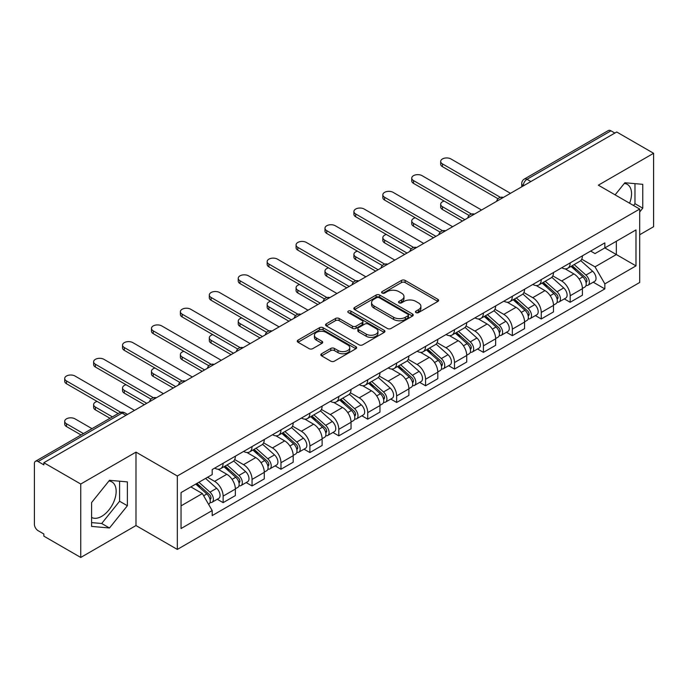 <?xml version="1.0" encoding="UTF-8"?>
<svg xmlns="http://www.w3.org/2000/svg" width="688" height="688" viewBox="0 0 688 688"><rect width="100%" height="100%" fill="white"/><g stroke="black" fill="none" stroke-linecap="round" stroke-linejoin="round"><path stroke-width="1.03" d="M415.982 312.584A1.797 1.041 0 0 0 418.528 312.584L437.869 301.421A2.571 1.488 0 0 0 438.617 300.372A2.571 1.488 0 0 0 437.869 299.323L405.112 280.412A2.571 1.488 0 0 0 401.474 280.412L382.132 291.574A1.797 1.041 0 0 0 381.608 292.305A1.797 1.041 0 0 0 382.132 293.045A1.797 1.041 0 0 0 384.687 293.045L387.189 291.6A8.239 4.756 0 0 1 398.834 291.6L401.56 293.174A8.239 4.756 0 0 1 403.976 296.537A8.239 4.756 0 0 1 401.56 299.899L399.057 301.344A1.797 1.041 0 0 0 398.533 302.084A1.797 1.041 0 0 0 399.057 302.815A1.797 1.041 0 0 0 401.611 302.815L404.105 301.37A8.239 4.756 0 0 1 415.758 301.37L418.485 302.944A8.239 4.756 0 0 1 420.901 306.306A8.239 4.756 0 0 1 418.485 309.669L415.982 311.114A1.797 1.041 0 0 0 415.457 311.853A1.797 1.041 0 0 0 415.982 312.584L415.982 311.114M624.283 183.464A20.451 11.808 -60 0 1 627.301 184.384A20.451 11.808 -60 0 1 629.597 203.227M108.902 481.015A20.451 11.808 -60 0 1 111.92 481.935A20.451 11.808 -60 0 1 115.059 498.327A20.451 11.808 -60 0 1 101.695 516.344A20.451 11.808 -60 0 1 91.59 517.428M321.588 353.744A2.571 1.488 0 0 0 320.832 354.793A2.571 1.488 0 0 0 321.588 355.842L330.773 361.148A2.571 1.488 0 0 0 334.411 361.148L355.885 348.756A2.571 1.488 0 0 0 356.642 347.698A2.571 1.488 0 0 0 355.885 346.649L323.128 327.737A2.571 1.488 0 0 0 319.49 327.737L298.016 340.139A2.571 1.488 0 0 0 297.268 341.188A2.571 1.488 0 0 0 298.016 342.237L309.118 348.644A2.571 1.488 0 0 0 312.756 348.644L321.95 343.338A2.571 1.488 0 0 0 322.706 342.289A2.571 1.488 0 0 0 321.95 341.239L316.446 338.066A6.88 3.973 0 0 1 314.425 335.254A6.88 3.973 0 0 1 318.682 331.582A6.88 3.973 0 0 1 326.181 332.442L347.741 344.894A6.88 3.973 0 0 1 349.762 347.698A6.88 3.973 0 0 1 345.514 351.37A6.88 3.973 0 0 1 338.006 350.51L334.411 348.438A2.571 1.488 0 0 0 330.773 348.438L321.588 353.744L321.588 355.842M177.332 475.993L135.992 452.128L80.745 484.025L43.851 462.723L616.706 131.993L653.6 153.286L598.354 185.184L639.694 209.049L177.332 475.993L177.332 549.42L639.694 282.476L639.694 209.049M387.37 328.477A2.571 1.488 0 0 0 391.008 328.477L412.482 316.076A2.571 1.488 0 0 0 413.23 315.027A2.571 1.488 0 0 0 412.482 313.977L379.724 295.066A2.571 1.488 0 0 0 376.087 295.066L354.612 307.467A2.571 1.488 0 0 0 353.856 308.516A2.571 1.488 0 0 0 354.612 309.566L387.37 328.477M349.057 312.971A1.797 1.041 0 0 1 350.88 313.229L350.88 311.088L384.188 330.317A2.571 1.488 0 0 1 384.936 331.367A2.571 1.488 0 0 1 384.188 332.416L362.714 344.817A2.571 1.488 0 0 1 359.067 344.817L326.318 325.906L326.318 323.799A2.571 1.488 0 0 0 325.562 324.848A2.571 1.488 0 0 0 326.318 325.906M326.318 323.799L335.503 318.492A2.571 1.488 0 0 1 339.15 318.492L352.428 326.164A2.571 1.488 0 0 0 356.066 326.164L362.163 322.646A2.571 1.488 0 0 0 362.92 321.597A2.571 1.488 0 0 0 362.163 320.548L348.334 312.558A1.797 1.041 0 0 1 347.81 311.827A1.797 1.041 0 0 1 348.919 310.864A1.797 1.041 0 0 1 350.88 311.088M80.745 484.025L80.745 557.452L43.851 536.15L43.851 534.008L38.107 530.689A5.246 3.027 -120 0 1 34.4 524.265L34.4 463.686A5.246 3.027 -120 0 1 35.484 461.287L119.471 412.8A5.246 3.027 60 0 1 122.086 413.058L38.107 461.545A5.246 3.027 -120 0 0 35.484 461.287M639.694 234.746L653.6 226.713L653.6 153.286M80.745 557.452L135.992 525.555L177.332 549.42M43.851 462.723L43.851 464.864L38.107 461.545M530.869 181.546L526.982 179.301A5.246 3.027 60 0 0 524.359 179.035L608.338 130.548A5.246 3.027 60 0 1 610.961 130.815L526.982 179.301A5.246 3.027 120 0 0 523.276 185.717L523.276 185.932M614.857 133.059L610.961 130.815M570.171 262.893A12.057 6.966 60 0 1 567.677 268.303L579.915 261.242A12.057 6.966 -120 0 0 582.409 255.824M552.808 275.879L561.649 280.979A12.057 6.966 60 0 1 570.171 295.754L582.409 288.685A12.057 6.966 -120 0 0 573.887 273.919L565.123 268.862M582.409 288.685L582.409 295.212L570.171 302.281L564.306 298.893M567.677 268.303A12.057 6.966 60 0 1 561.743 267.761M570.171 295.754L570.171 302.281M541.25 279.586A12.057 6.966 60 0 1 538.756 285.004L550.993 277.935A12.057 6.966 -120 0 0 553.487 272.525M535.384 315.594L541.258 318.974L553.487 311.913L553.487 305.386A12.057 6.966 -120 0 0 544.965 290.611L536.201 285.554M538.756 285.004A12.057 6.966 60 0 1 532.822 284.462M523.886 292.572L532.727 297.68A12.057 6.966 60 0 1 541.258 312.447L541.258 318.974M512.336 296.287A12.057 6.966 60 0 1 509.834 301.697L522.072 294.636A12.057 6.966 -120 0 0 524.566 289.218M506.463 332.287L512.336 335.675L524.566 328.615L524.566 322.079A12.057 6.966 -120 0 0 516.043 307.312L507.28 302.256M509.834 301.697A12.057 6.966 60 0 1 503.9 301.155M494.964 309.273L503.805 314.373A12.057 6.966 60 0 1 512.336 329.148L512.336 335.675M483.415 312.98A12.057 6.966 60 0 1 480.912 318.398L493.15 311.329A12.057 6.966 -120 0 0 495.644 305.919M477.549 348.988L483.415 352.368L495.652 345.307L495.652 338.78A12.057 6.966 -120 0 0 487.121 324.005L478.366 318.948M480.912 318.398A12.057 6.966 60 0 1 474.978 317.856M466.051 325.966L474.883 331.074A12.057 6.966 60 0 1 483.415 345.84L483.415 352.368M454.493 329.681A12.057 6.966 60 0 1 451.99 335.09L464.228 328.03A12.057 6.966 -120 0 0 466.731 322.612M448.628 365.681L454.493 369.069L466.731 362.008L466.731 355.472A12.057 6.966 -120 0 0 458.199 340.706L449.445 335.649M451.99 335.09A12.057 6.966 60 0 1 446.056 334.549M437.129 342.667L445.962 347.767A12.057 6.966 60 0 1 454.493 362.542L454.493 369.069M425.571 346.374A12.057 6.966 60 0 1 423.077 351.792L435.306 344.731A12.057 6.966 -120 0 0 437.809 339.313M419.706 382.382L425.571 385.77L437.809 378.701L437.809 372.174A12.057 6.966 -120 0 0 429.278 357.399L420.523 352.342M423.077 351.792A12.057 6.966 60 0 1 417.134 351.25M408.208 359.368L417.04 364.468A12.057 6.966 60 0 1 425.571 379.234L425.571 385.77M396.649 363.075A12.057 6.966 60 0 1 394.155 368.484L406.384 361.424A12.057 6.966 -120 0 0 408.887 356.014M390.784 399.074L396.649 402.463L408.887 395.402L408.887 388.866A12.057 6.966 -120 0 0 400.356 374.1L391.601 369.043M394.155 368.484A12.057 6.966 60 0 1 388.213 367.942M379.286 376.061L388.127 381.161A12.057 6.966 60 0 1 396.649 395.935L396.649 402.463M367.727 379.776A12.057 6.966 60 0 1 365.233 385.185L377.471 378.125A12.057 6.966 -120 0 0 379.965 372.707M361.862 415.776L367.727 419.164L379.965 412.095L379.965 405.567A12.057 6.966 -120 0 0 371.434 390.793L362.679 385.744M365.233 385.185A12.057 6.966 60 0 1 359.291 384.644M350.364 392.762L359.205 397.862A12.057 6.966 60 0 1 367.727 412.628L367.727 419.164M338.806 396.469A12.057 6.966 60 0 1 336.312 401.887L348.549 394.817A12.057 6.966 -120 0 0 351.043 389.408M332.94 432.468L338.806 435.857L351.043 428.796L351.043 422.269A12.057 6.966 -120 0 0 342.521 407.494L333.757 402.437M336.312 401.887A12.057 6.966 60 0 1 330.378 401.336M321.442 409.455L330.283 414.554A12.057 6.966 60 0 1 338.806 429.329L338.806 435.857M309.884 413.17A12.057 6.966 60 0 1 307.39 418.579L319.628 411.519A12.057 6.966 -120 0 0 322.122 406.101M304.019 449.169L309.892 452.558L322.122 445.489L322.122 438.961A12.057 6.966 -120 0 0 313.599 424.195L304.836 419.138M307.39 418.579A12.057 6.966 60 0 1 301.456 418.037M292.52 426.156L301.361 431.256A12.057 6.966 60 0 1 309.892 446.022L309.892 452.558M280.971 429.862A12.057 6.966 60 0 1 278.468 435.28L290.706 428.211A12.057 6.966 -120 0 0 293.2 422.802M275.097 465.862L280.971 469.25L293.2 462.19L293.2 455.662A12.057 6.966 -120 0 0 284.677 440.888L275.914 435.831M278.468 435.28A12.057 6.966 60 0 1 272.534 434.73M263.599 442.848L272.439 447.948A12.057 6.966 60 0 1 280.971 462.723L280.971 469.25M252.049 446.564A12.057 6.966 60 0 1 249.546 451.973L261.784 444.912A12.057 6.966 -120 0 0 264.278 439.494M246.184 482.563L252.049 485.952L264.287 478.882L264.287 472.355A12.057 6.966 -120 0 0 255.755 457.589L247.001 452.532M249.546 451.973A12.057 6.966 60 0 1 243.612 451.431M234.685 459.55L243.518 464.649A12.057 6.966 60 0 1 252.049 479.424L252.049 485.952M223.127 463.256A12.057 6.966 60 0 1 220.624 468.674L232.862 461.605A12.057 6.966 -120 0 0 235.365 456.196M217.262 499.256L223.127 502.644L235.365 495.584L235.365 489.056A12.057 6.966 -120 0 0 226.834 474.281L218.079 469.225M220.624 468.674A12.057 6.966 60 0 1 214.69 468.124M207.552 477.283L214.596 481.351A12.057 6.966 60 0 1 223.127 496.117L223.127 502.644M590.657 251.06L595.017 253.58L635.987 229.921L616.336 241.273L616.336 254.543L595.017 266.849L581.73 259.178M181.039 505.861L202.367 493.545L212.188 510.565L181.039 528.547L181.039 492.582L212.188 474.6L212.188 469.569L604.847 242.873L604.847 247.904L635.987 265.886L604.847 283.869L595.017 266.849M635.987 229.921L635.987 265.886M212.188 510.565L212.188 515.596L604.847 288.9L604.847 283.869M639.694 211.999L642.755 208.189L642.755 184.332L624.867 182.741L615.115 194.867M135.992 452.128L135.992 525.555M91.59 526.397L109.487 527.997L127.375 505.74L127.375 481.892L109.487 480.293L91.59 502.55L91.59 526.397M202.367 493.545L190.868 486.915M593.228 282.192L604.847 288.9M633.528 205.488L634.972 203.691L634.972 183.644M634.972 203.691L642.755 208.189M91.59 522.605L101.695 523.499L119.583 501.251L119.583 481.196M101.695 523.499L109.487 527.997M119.583 501.251L127.375 505.74M416.704 312.842L418.485 311.81A8.239 4.756 0 0 0 420.901 308.448L420.901 306.306M403.976 296.537L403.976 298.678A8.239 4.756 0 0 1 401.56 302.041L399.78 303.073M437.835 301.439L405.112 282.553A2.571 1.488 0 0 0 401.474 282.553L382.855 293.294M412.447 316.102L379.724 297.207A2.571 1.488 0 0 0 376.087 297.207L354.647 309.583M407.932 315.766A1.797 1.041 0 0 0 408.457 315.027A1.797 1.041 0 0 0 407.932 314.296L379.183 297.689A1.797 1.041 0 0 0 376.628 297.689L373.997 299.22A8.239 4.756 0 0 0 371.58 302.582A8.239 4.756 0 0 0 373.997 305.936L393.648 317.288A8.239 4.756 0 0 0 405.292 317.288L407.932 315.766L407.932 317.908A1.797 1.041 0 0 0 408.457 317.168L408.457 315.027M371.58 302.582L371.58 304.715A8.239 4.756 0 0 0 373.997 308.078L373.997 305.936M407.932 317.908L405.292 319.43A8.239 4.756 0 0 1 393.648 319.43L373.997 308.078M326.353 325.923L335.503 320.634L335.503 318.492M362.92 321.597L362.92 323.738A2.571 1.488 0 0 1 362.163 324.788L356.066 328.305A2.571 1.488 0 0 1 352.428 328.305L339.15 320.634A2.571 1.488 0 0 0 335.503 320.634M350.88 313.229L384.153 332.433M366.214 334.127A6.88 3.973 0 0 0 373.713 334.987A6.88 3.973 0 0 0 377.961 331.315A6.88 3.973 0 0 0 375.949 328.503L368.355 324.117A2.571 1.488 0 0 0 364.709 324.117L358.62 327.634A2.571 1.488 0 0 0 357.863 328.683A2.571 1.488 0 0 0 358.62 329.733L366.214 334.127L366.214 336.26A6.88 3.973 0 0 0 373.713 337.129A6.88 3.973 0 0 0 377.961 333.456L377.961 331.315M357.863 328.683L357.863 330.825A2.571 1.488 0 0 0 358.62 331.874L358.62 329.733M366.214 336.26L358.62 331.874M349.762 347.698L349.762 349.839A6.88 3.973 0 0 1 345.514 353.512A6.88 3.973 0 0 1 338.006 352.652L334.411 350.579A2.571 1.488 0 0 0 330.773 350.579L321.623 355.868M314.425 335.254L314.425 337.395A6.88 3.973 0 0 0 316.446 340.207L316.446 338.066M321.915 343.364L316.446 340.207M355.885 346.649L355.885 348.756L323.128 329.879A2.571 1.488 0 0 0 319.49 329.879L298.05 342.263M571.014 266.376L582.796 276.894A6.553 3.784 60 0 1 584.852 287.034L582.409 288.444M571.324 266.66L576.871 269.859M444.19 201.077A6.029 3.483 -0 0 0 440.673 204.241A6.029 3.483 -0 0 0 442.444 206.701L464.873 219.653M572.201 265.697L585.316 277.393A3.148 1.815 60 0 1 586.305 282.261A3.148 1.815 60 0 1 586.013 282.372M574.162 264.562L585.944 275.08A6.553 3.784 60 0 1 588.008 285.21A6.553 3.784 60 0 1 586.03 285.425M580.732 260.614L592.617 271.227A6.553 3.784 60 0 1 594.681 281.358L588.008 285.21M462.465 221.037L442.444 209.479A6.029 3.483 180 0 1 440.673 207.019L440.673 204.241M498.017 198.755L442.444 166.668A6.029 3.483 180 0 1 440.673 164.208L440.673 161.422A6.029 3.483 -0 0 0 442.444 163.882L500.408 197.353M510.479 193.319L450.967 158.962A6.029 3.483 -0 0 0 444.396 158.206A6.029 3.483 -0 0 0 440.673 161.422M542.092 283.078L553.874 293.595A6.553 3.784 60 0 1 555.93 303.726L553.487 305.137M542.402 283.353L547.949 286.561M415.268 217.769A6.029 3.483 -0 0 0 411.751 220.934A6.029 3.483 -0 0 0 413.522 223.394L435.951 236.345M543.279 282.39L556.394 294.094A3.148 1.815 60 0 1 557.383 298.953A3.148 1.815 60 0 1 557.091 299.074M545.24 281.254L557.031 291.772A6.553 3.784 60 0 1 559.086 301.912A6.553 3.784 60 0 1 557.108 302.118M551.81 277.316L563.704 287.919A6.553 3.784 60 0 1 565.76 298.059L559.086 301.912M433.543 237.738L413.522 226.18A6.029 3.483 180 0 1 411.751 223.72L411.751 220.934M513.171 299.779L524.953 310.288A6.553 3.784 60 0 1 527.008 320.427L524.566 321.838M513.48 300.054L519.027 303.253M386.346 234.47A6.029 3.483 -0 0 0 382.838 237.635A6.029 3.483 -0 0 0 384.601 240.095L407.029 253.046M514.357 299.091L527.472 310.787A3.148 1.815 60 0 1 528.461 315.654A3.148 1.815 60 0 1 528.169 315.766M516.318 297.956L528.109 308.473A6.553 3.784 60 0 1 530.164 318.604A6.553 3.784 60 0 1 528.186 318.819M522.889 294.008L534.782 304.621A6.553 3.784 60 0 1 536.838 314.751L530.164 318.604M404.621 254.44L384.601 242.873A6.029 3.483 180 0 1 382.838 240.413L382.838 237.635M469.096 215.447L413.522 183.369A6.029 3.483 180 0 1 411.751 180.901L411.751 178.123A6.029 3.483 -0 0 0 413.522 180.583L471.486 214.045M481.557 210.021L422.045 175.655A6.029 3.483 -0 0 0 415.475 174.907A6.029 3.483 -0 0 0 411.751 178.123M440.174 232.148L384.601 200.062A6.029 3.483 180 0 1 382.838 197.602L382.838 194.816A6.029 3.483 -0 0 0 384.601 197.275L442.565 230.747M452.635 226.713L393.132 192.356A6.029 3.483 -0 0 0 386.553 191.599A6.029 3.483 -0 0 0 382.838 194.816M484.249 316.471L496.031 326.989A6.553 3.784 60 0 1 498.095 337.12L495.644 338.539M484.558 316.747L490.105 319.954M357.433 251.163A6.029 3.483 -0 0 0 353.916 254.328A6.029 3.483 -0 0 0 355.679 256.787L378.108 269.739M485.436 315.783L498.551 327.488A3.148 1.815 60 0 1 499.54 332.356A3.148 1.815 60 0 1 499.256 332.467M487.396 314.648L499.187 325.166A6.553 3.784 60 0 1 501.242 335.305A6.553 3.784 60 0 1 499.264 335.512M493.975 310.709L505.861 321.313A6.553 3.784 60 0 1 507.916 331.453L501.242 335.305M375.7 271.132L355.679 259.574A6.029 3.483 180 0 1 353.916 257.114L353.916 254.328M455.327 333.173L467.109 343.682A6.553 3.784 60 0 1 469.173 353.821L466.722 355.232M455.637 333.448L461.184 336.647M328.511 267.864A6.029 3.483 -0 0 0 324.994 271.029A6.029 3.483 -0 0 0 326.757 273.489L349.194 286.44M456.514 332.485L469.629 344.181A3.148 1.815 60 0 1 470.618 349.048A3.148 1.815 60 0 1 470.334 349.16M458.483 331.349L470.265 341.867A6.553 3.784 60 0 1 472.321 351.998A6.553 3.784 60 0 1 470.343 352.213M465.054 327.402L476.939 338.014A6.553 3.784 60 0 1 478.994 348.145L472.321 351.998M346.778 287.833L326.757 276.275A6.029 3.483 180 0 1 324.994 273.807L324.994 271.029M426.405 349.865L438.196 360.383A6.553 3.784 60 0 1 440.251 370.514L437.8 371.933M426.723 350.149L432.27 353.348M299.59 284.557A6.029 3.483 -0 0 0 296.072 287.722A6.029 3.483 -0 0 0 297.835 290.181L320.273 303.133M427.601 349.177L440.707 360.882A3.148 1.815 60 0 1 441.696 365.749A3.148 1.815 60 0 1 441.412 365.861M429.561 348.051L441.343 358.56A6.553 3.784 60 0 1 443.399 368.699A6.553 3.784 60 0 1 441.421 368.906M436.132 344.103L448.017 354.707A6.553 3.784 60 0 1 450.072 364.846L443.399 368.699M317.856 304.526L297.835 292.968A6.029 3.483 180 0 1 296.072 290.508L296.072 287.722M411.252 248.841L355.679 216.763A6.029 3.483 180 0 1 353.916 214.295L353.916 211.517A6.029 3.483 -0 0 0 355.679 213.977L413.643 247.448M423.713 243.414L364.21 209.057A6.029 3.483 -0 0 0 357.64 208.301A6.029 3.483 -0 0 0 353.916 211.517M382.33 265.542L326.757 233.456A6.029 3.483 180 0 1 324.994 230.996L324.994 228.21A6.029 3.483 -0 0 0 326.757 230.678L384.73 264.14M394.8 260.107L335.288 225.75A6.029 3.483 -0 0 0 328.718 224.993A6.029 3.483 -0 0 0 324.994 228.21M353.408 282.243L297.835 250.157A6.029 3.483 180 0 1 296.072 247.689L296.072 244.911A6.029 3.483 -0 0 0 297.835 247.37L355.808 280.842M365.878 276.808L306.366 242.451A6.029 3.483 -0 0 0 299.796 241.694A6.029 3.483 -0 0 0 296.072 244.911M397.483 366.566L409.274 377.076A6.553 3.784 60 0 1 411.329 387.215L408.887 388.625M397.802 366.842L403.349 370.041M270.668 301.258A6.029 3.483 -0 0 0 267.15 304.423A6.029 3.483 -0 0 0 268.913 306.882L291.351 319.834M398.679 365.878L411.785 377.574A3.148 1.815 60 0 1 412.774 382.442A3.148 1.815 60 0 1 412.49 382.554M400.64 364.743L412.422 375.261A6.553 3.784 60 0 1 414.477 385.392A6.553 3.784 60 0 1 412.499 385.607M407.21 360.796L419.095 371.408A6.553 3.784 60 0 1 421.151 381.539L414.477 385.392M288.943 321.227L268.913 309.669A6.029 3.483 180 0 1 267.15 307.201L267.15 304.423M324.487 298.936L268.913 266.849A6.029 3.483 180 0 1 267.15 264.39L267.15 261.603A6.029 3.483 -0 0 0 268.913 264.072L326.886 297.534M336.957 293.501L277.445 259.144A6.029 3.483 -0 0 0 270.874 258.387A6.029 3.483 -0 0 0 267.15 261.603M368.57 383.259L380.352 393.777A6.553 3.784 60 0 1 382.408 403.908L379.965 405.327M368.88 383.543L374.427 386.742M241.746 317.951A6.029 3.483 -0 0 0 238.229 321.115A6.029 3.483 -0 0 0 240 323.584L262.429 336.527M369.757 382.571L382.872 394.276A3.148 1.815 60 0 1 383.852 399.143A3.148 1.815 60 0 1 383.569 399.255M371.718 381.444L383.5 391.954A6.553 3.784 60 0 1 385.564 402.093A6.553 3.784 60 0 1 383.577 402.299M378.288 377.497L390.173 388.101A6.553 3.784 60 0 1 392.237 398.24L385.564 402.093M260.021 337.92L240 326.361A6.029 3.483 180 0 1 238.229 323.902L238.229 321.115M295.573 315.637L240 283.551A6.029 3.483 180 0 1 238.229 281.091L238.229 278.305A6.029 3.483 -0 0 0 240 280.764L297.964 314.235M308.035 310.202L248.523 275.845A6.029 3.483 -0 0 0 241.952 275.088A6.029 3.483 -0 0 0 238.229 278.305M339.648 399.96L351.43 410.478A6.553 3.784 60 0 1 353.486 420.609L351.043 422.019M339.958 400.235L345.505 403.443M212.824 334.652A6.029 3.483 -0 0 0 209.307 337.817A6.029 3.483 -0 0 0 211.078 340.276L233.507 353.228M340.835 399.272L353.95 410.977A3.148 1.815 60 0 1 354.939 415.836A3.148 1.815 60 0 1 354.647 415.948M342.796 398.137L354.578 408.655A6.553 3.784 60 0 1 356.642 418.786A6.553 3.784 60 0 1 354.664 419.001M349.366 394.19L361.252 404.802A6.553 3.784 60 0 1 363.316 414.933L356.642 418.786M231.099 354.621L211.078 343.063A6.029 3.483 180 0 1 209.307 340.594L209.307 337.817M266.652 332.33L211.078 300.243A6.029 3.483 180 0 1 209.307 297.784L209.307 294.997A6.029 3.483 -0 0 0 211.078 297.465L269.042 330.928M279.113 326.895L219.601 292.538A6.029 3.483 -0 0 0 213.031 291.781A6.029 3.483 -0 0 0 209.307 294.997M310.727 416.653L322.509 427.171A6.553 3.784 60 0 1 324.564 437.31L322.122 438.72M311.036 416.937L316.583 420.136M183.902 351.344A6.029 3.483 -0 0 0 180.385 354.509A6.029 3.483 -0 0 0 182.157 356.977L204.585 369.929M311.913 415.965L325.028 427.669A3.148 1.815 60 0 1 326.017 432.537A3.148 1.815 60 0 1 325.725 432.649M313.874 414.838L325.665 425.347A6.553 3.784 60 0 1 327.72 435.487A6.553 3.784 60 0 1 325.742 435.693M320.445 410.891L332.338 421.495A6.553 3.784 60 0 1 334.394 431.634L327.72 435.487M202.177 371.314L182.157 359.755A6.029 3.483 180 0 1 180.385 357.296L180.385 354.509M237.73 349.031L182.157 316.944A6.029 3.483 180 0 1 180.385 314.485L180.385 311.698A6.029 3.483 -0 0 0 182.157 314.158L240.121 347.629M250.191 343.596L190.679 309.239A6.029 3.483 -0 0 0 184.109 308.482A6.029 3.483 -0 0 0 180.385 311.698M281.805 433.354L293.587 443.872A6.553 3.784 60 0 1 295.642 454.003L293.2 455.413M282.114 433.629L287.661 436.837M154.981 368.046A6.029 3.483 -0 0 0 151.472 371.21A6.029 3.483 -0 0 0 153.235 373.67L175.664 386.622M282.992 432.666L296.107 444.371A3.148 1.815 60 0 1 297.096 449.23A3.148 1.815 60 0 1 296.803 449.35M284.952 431.531L296.743 442.049A6.553 3.784 60 0 1 298.798 452.188A6.553 3.784 60 0 1 296.82 452.394M291.523 427.592L303.417 438.196A6.553 3.784 60 0 1 305.472 448.327L298.798 452.188M173.256 388.015L153.235 376.456A6.029 3.483 180 0 1 151.472 373.997L151.472 371.21M208.808 365.724L153.235 333.637A6.029 3.483 180 0 1 151.472 331.177L151.472 328.4A6.029 3.483 -0 0 0 153.235 330.859L211.199 364.322M221.269 360.288L161.766 325.931A6.029 3.483 -0 0 0 155.187 325.183A6.029 3.483 -0 0 0 151.472 328.4M252.883 450.047L264.665 460.564A6.553 3.784 60 0 1 266.729 470.704L264.278 472.114M253.193 450.33L258.74 453.53M126.067 384.738A6.029 3.483 -0 0 0 122.55 387.903A6.029 3.483 -0 0 0 124.313 390.371L146.742 403.323M254.07 449.367L267.185 461.063A3.148 1.815 60 0 1 268.174 465.931A3.148 1.815 60 0 1 267.89 466.043M256.031 448.232L267.821 458.75A6.553 3.784 60 0 1 269.877 468.881A6.553 3.784 60 0 1 267.899 469.096M262.61 444.285L274.495 454.888A6.553 3.784 60 0 1 276.55 465.028L269.877 468.881M144.334 404.707L124.313 393.149A6.029 3.483 180 0 1 122.55 390.689L122.55 387.903M179.886 382.425L124.313 350.338A6.029 3.483 180 0 1 122.55 347.879L122.55 345.092A6.029 3.483 -0 0 0 124.313 347.552L182.277 381.023M192.348 376.99L132.844 342.633A6.029 3.483 -0 0 0 126.274 341.876A6.029 3.483 -0 0 0 122.55 345.092M223.961 466.748L235.743 477.266A6.553 3.784 60 0 1 237.807 487.396L235.356 488.807M224.271 467.023L229.818 470.231M97.146 401.439A6.029 3.483 -0 0 0 93.628 404.604A6.029 3.483 -0 0 0 95.391 407.064L112.393 416.885M225.148 466.06L238.263 477.764A3.148 1.815 60 0 1 239.252 482.623A3.148 1.815 60 0 1 238.968 482.744M227.117 464.925L238.899 475.442A6.553 3.784 60 0 1 240.955 485.582A6.553 3.784 60 0 1 238.977 485.788M233.688 460.986L245.573 471.59A6.553 3.784 60 0 1 247.628 481.729L240.955 485.582M109.985 418.27L95.391 409.85A6.029 3.483 180 0 1 93.628 407.391L93.628 404.604M150.964 399.117L95.391 367.031A6.029 3.483 180 0 1 93.628 364.571L93.628 361.793A6.029 3.483 -0 0 0 95.391 364.253L153.364 397.716M163.434 393.682L103.922 359.325A6.029 3.483 -0 0 0 97.352 358.577A6.029 3.483 -0 0 0 93.628 361.793M195.762 484.085L206.83 493.958A6.553 3.784 60 0 1 208.885 504.098L208.559 504.287M195.874 484.025L200.905 486.923M92.003 428.658L75.001 418.837A6.029 3.483 -0 0 0 68.43 418.089A6.029 3.483 -0 0 0 64.706 421.305A6.029 3.483 -0 0 0 66.469 423.765L83.472 433.578M196.949 483.397L209.341 494.457A3.148 1.815 60 0 1 210.33 499.325A3.148 1.815 60 0 1 210.046 499.436M198.918 482.271L209.978 492.144A6.553 3.784 60 0 1 212.033 502.274A6.553 3.784 60 0 1 210.055 502.489M205.592 478.418L216.651 488.291A6.553 3.784 60 0 1 218.707 498.422L212.033 502.274M81.064 434.971L66.469 426.543A6.029 3.483 180 0 1 64.706 424.083L64.706 421.305M118.147 413.565L66.469 383.732A6.029 3.483 180 0 1 64.706 381.272L64.706 378.486A6.029 3.483 -0 0 0 66.469 380.946L120.735 412.275M134.513 410.383L75.001 376.026A6.029 3.483 -0 0 0 68.43 375.27A6.029 3.483 -0 0 0 64.706 378.486M523.456 185.829L523.276 185.717A5.246 3.027 0 0 1 521.736 183.576L521.736 186.818M252.049 479.424L264.287 472.355M280.971 462.723L293.2 455.662M309.892 446.022L322.122 438.961M338.806 429.329L351.043 422.269M367.727 412.628L379.965 405.567M396.649 395.935L408.887 388.866M425.571 379.234L437.809 372.174M454.493 362.542L466.731 355.472M483.415 345.84L495.652 338.78M512.336 329.148L524.566 322.079M541.258 312.447L553.487 305.386M223.127 496.117L235.365 489.056M214.596 481.351L226.834 474.281M243.518 464.649L255.755 457.589M272.439 447.948L284.677 440.888M301.361 431.256L313.599 424.195M330.283 414.554L342.521 407.494M359.205 397.862L371.434 390.793M388.127 381.161L400.356 374.1M417.04 364.468L429.278 357.399M445.962 347.767L458.199 340.706M474.883 331.074L487.121 324.005M503.805 314.373L516.043 307.312M532.727 297.68L544.965 290.611M561.649 280.979L573.887 273.919M502.928 197.68A5.246 3.027 120 0 0 500.606 199.021M474.006 214.381A5.246 3.027 120 0 0 471.684 215.714M445.084 231.073A5.246 3.027 120 0 0 442.771 232.415M416.163 247.775A5.246 3.027 120 0 0 413.849 249.108M387.241 264.467A5.246 3.027 120 0 0 384.927 265.809M358.319 281.168A5.246 3.027 120 0 0 356.006 282.501M329.397 297.861A5.246 3.027 120 0 0 327.084 299.203M300.475 314.562A5.246 3.027 120 0 0 298.162 315.895M271.562 331.263A5.246 3.027 120 0 0 269.24 332.596M242.64 347.956A5.246 3.027 120 0 0 240.318 349.289M213.719 364.657A5.246 3.027 120 0 0 211.405 365.99M184.797 381.35A5.246 3.027 120 0 0 182.483 382.691M155.875 398.051A5.246 3.027 120 0 0 153.562 399.384M125.981 415.303L122.086 413.058A5.246 3.027 120 0 1 124.709 412.8A5.246 5.246 0 0 0 119.471 412.8M418.485 311.81L418.485 309.669M399.057 302.815L399.057 301.344M401.56 302.041L401.56 299.899M382.132 293.045L382.132 291.574M401.474 282.553L401.474 280.412M405.112 282.553L405.112 280.412M437.869 301.421L437.869 299.323M354.612 309.566L354.612 307.467M376.087 297.207L376.087 295.066M379.724 297.207L379.724 295.066M412.482 316.076L412.482 313.977M393.648 319.43L393.648 317.288M405.292 319.43L405.292 317.288M339.15 320.634L339.15 318.492M352.428 328.305L352.428 326.164M356.066 328.305L356.066 326.164M362.163 324.788L362.163 322.646M384.188 332.416L384.188 330.317M330.773 350.579L330.773 348.438M334.411 350.579L334.411 348.438M338.006 352.652L338.006 350.51M321.95 343.338L321.95 341.239M298.016 342.237L298.016 340.139M319.49 329.879L319.49 327.737M323.128 329.879L323.128 327.737M582.796 276.894L579.124 279.018M586.95 280.816L585.772 281.504M592.617 271.227L585.944 275.08M442.444 209.479L442.444 206.701M442.444 163.882L442.444 166.668M553.874 293.595L550.202 295.711M558.028 297.517L556.85 298.196M563.704 287.919L557.031 291.772M413.522 226.18L413.522 223.394M524.953 310.288L521.28 312.412M529.115 314.218L527.928 314.898M534.782 304.621L528.109 308.473M384.601 242.873L384.601 240.095M413.522 180.583L413.522 183.369M384.601 197.275L384.601 200.062M496.031 326.989L492.359 329.113M500.193 330.911L499.006 331.59M505.861 321.313L499.187 325.166M355.679 259.574L355.679 256.787M467.109 343.682L463.437 345.806M471.271 347.612L470.085 348.291M476.939 338.014L470.265 341.867M326.757 276.275L326.757 273.489M438.196 360.383L434.515 362.507M442.35 364.305L441.171 364.984M448.017 354.707L441.343 358.56M297.835 292.968L297.835 290.181M355.679 213.977L355.679 216.763M326.757 230.678L326.757 233.456M297.835 247.37L297.835 250.157M409.274 377.076L405.593 379.2M413.428 381.006L412.25 381.685M419.095 371.408L412.422 375.261M268.913 309.669L268.913 306.882M268.913 264.072L268.913 266.849M380.352 393.777L376.68 395.901M384.506 397.698L383.328 398.386M390.173 388.101L383.5 391.954M240 326.361L240 323.584M240 280.764L240 283.551M351.43 410.478L347.758 412.594M355.584 414.4L354.406 415.079M361.252 404.802L354.578 408.655M211.078 343.063L211.078 340.276M211.078 297.465L211.078 300.243M322.509 427.171L318.836 429.295M326.662 431.092L325.484 431.78M332.338 421.495L325.665 425.347M182.157 359.755L182.157 356.977M182.157 314.158L182.157 316.944M293.587 443.872L289.915 445.987M297.749 447.793L296.562 448.473M303.417 438.196L296.743 442.049M153.235 376.456L153.235 373.67M153.235 330.859L153.235 333.637M264.665 460.564L260.993 462.689M268.827 464.486L267.641 465.174M274.495 454.888L267.821 458.75M124.313 393.149L124.313 390.371M124.313 347.552L124.313 350.338M235.743 477.266L232.071 479.381M239.906 481.187L238.719 481.867M245.573 471.59L238.899 475.442M95.391 409.85L95.391 407.064M95.391 364.253L95.391 367.031M206.83 493.958L203.657 495.79M210.984 497.88L209.806 498.568M216.651 488.291L209.978 492.144M66.469 426.543L66.469 423.765M66.469 380.946L66.469 383.732M503.367 197.422A5.246 5.246 0 0 0 496.641 201.309M474.445 214.123A5.246 5.246 0 0 0 467.72 218.01M445.532 230.815A5.246 5.246 0 0 0 438.798 234.703M416.61 247.517A5.246 5.246 0 0 0 409.876 251.404M387.688 264.209A5.246 5.246 0 0 0 380.954 268.096M358.766 280.91A5.246 5.246 0 0 0 352.041 284.798M329.844 297.612A5.246 5.246 0 0 0 323.119 301.49M300.923 314.304A5.246 5.246 0 0 0 294.197 318.191M272.001 331.005A5.246 5.246 0 0 0 265.276 334.884M243.079 347.698A5.246 5.246 0 0 0 236.354 351.585M214.166 364.399A5.246 5.246 0 0 0 207.432 368.278M185.244 381.092A5.246 5.246 0 0 0 178.51 384.979M156.322 397.793A5.246 5.246 0 0 0 149.588 401.672M127.521 414.417L124.709 412.8M524.359 179.035A5.246 5.246 0 0 0 521.736 183.576"/></g></svg>
